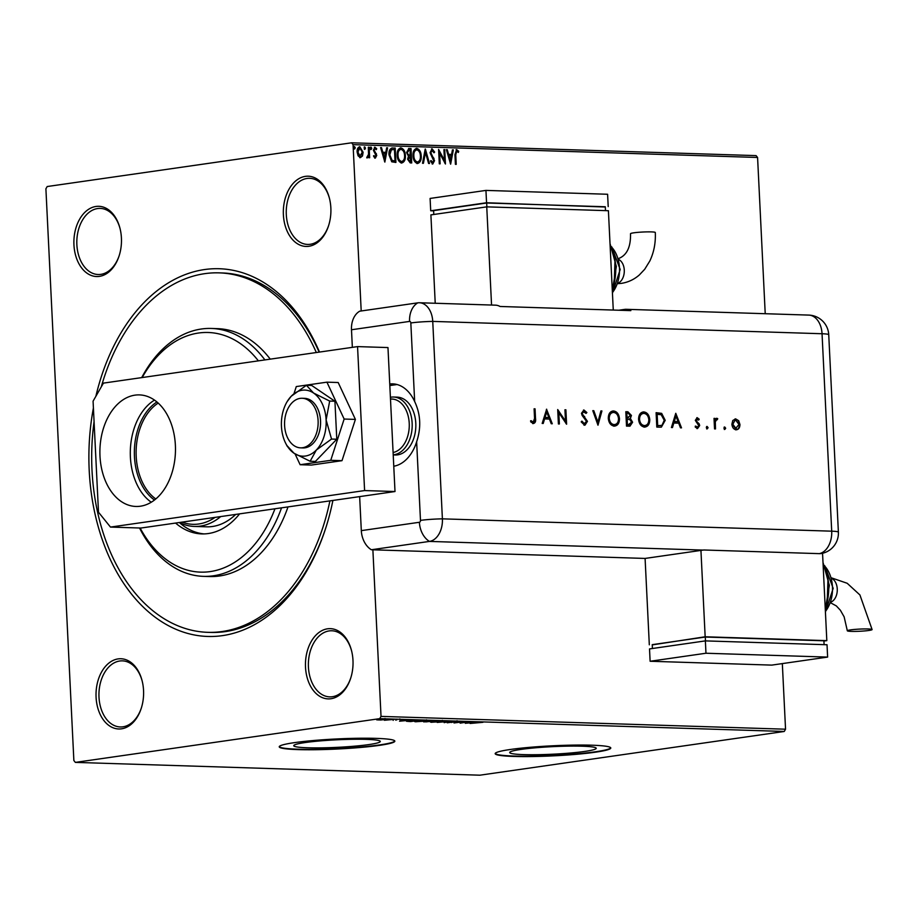 <?xml version="1.0" encoding="UTF-8"?>
<svg xmlns="http://www.w3.org/2000/svg" width="918" height="918" viewBox="0 0 918 918"><rect width="100%" height="100%" fill="white"/><g stroke="black" fill="none" stroke-linecap="round" stroke-linejoin="round"><path stroke-width="1.38" d="M332.901 500.448A183.956 124.515 91.8 0 1 325.603 528.493A183.956 124.515 91.8 0 1 222.42 635.635A183.956 124.515 91.8 0 1 93.407 407.971M95.862 396.324A183.956 124.515 91.8 0 1 204.507 269.559A183.956 124.515 91.8 0 1 319.487 352.076M329.906 500.884A179.825 121.715 91.8 0 1 222.213 631.515A179.825 121.715 91.8 0 1 207.766 632.33L210.819 632.422A179.825 121.715 -88.2 0 0 225.254 631.618A179.825 121.715 -88.2 0 0 325.867 527.689M308.827 246.288A35.136 23.788 91.8 0 1 283.387 214.732A35.136 23.788 91.8 0 1 305.407 176.359A35.136 23.788 91.8 0 1 329.413 198.208A35.136 23.788 91.8 0 1 328.541 225.817A35.136 23.788 91.8 0 1 308.827 246.288M329.516 198.621A33.071 22.388 -88.2 0 0 309.687 178.322A33.071 22.388 -88.2 0 0 307.025 178.459A33.071 22.388 -88.2 0 0 286.244 212.62A33.071 22.388 -88.2 0 0 307.587 244.429A33.071 22.388 -88.2 0 0 310.25 244.28A33.071 22.388 -88.2 0 0 328.667 225.415M330.95 698.736A35.136 23.788 91.8 0 1 305.51 667.179A35.136 23.788 91.8 0 1 327.531 628.807A35.136 23.788 91.8 0 1 351.537 650.655A35.136 23.788 91.8 0 1 350.665 678.276A35.136 23.788 91.8 0 1 330.95 698.736M351.64 651.08A33.071 22.388 -88.2 0 0 331.811 630.769A33.071 22.388 -88.2 0 0 329.16 630.918A33.071 22.388 -88.2 0 0 308.368 665.068A33.071 22.388 -88.2 0 0 329.723 696.877A33.071 22.388 -88.2 0 0 332.373 696.728A33.071 22.388 -88.2 0 0 350.791 677.863M121.52 728.823A35.136 23.788 91.8 0 1 96.08 697.278A35.136 23.788 91.8 0 1 118.101 658.906A35.136 23.788 91.8 0 1 142.106 680.754A35.136 23.788 91.8 0 1 141.234 708.363A35.136 23.788 91.8 0 1 121.52 728.823M142.21 681.167A33.071 22.388 -88.2 0 0 122.381 660.857A33.071 22.388 -88.2 0 0 119.719 661.006A33.071 22.388 -88.2 0 0 98.937 695.167A33.071 22.388 -88.2 0 0 120.292 726.964A33.071 22.388 -88.2 0 0 122.943 726.815A33.071 22.388 -88.2 0 0 141.361 707.95M99.396 276.375A35.136 23.788 91.8 0 1 73.945 244.831A35.136 23.788 91.8 0 1 95.977 206.458A35.136 23.788 91.8 0 1 119.983 228.307A35.136 23.788 91.8 0 1 119.099 255.915A35.136 23.788 91.8 0 1 99.396 276.375M120.086 228.72A33.071 22.388 -88.2 0 0 100.257 208.409A33.071 22.388 -88.2 0 0 97.595 208.558A33.071 22.388 -88.2 0 0 76.814 242.719A33.071 22.388 -88.2 0 0 98.157 274.516A33.071 22.388 -88.2 0 0 100.819 274.367A33.071 22.388 -88.2 0 0 119.237 255.502M305.143 742.559A43.318 3.775 177.2 0 0 293.749 745.691A43.318 3.775 177.2 0 0 321.403 747.86A43.318 3.775 177.2 0 0 368.898 744.578A43.318 3.775 177.2 0 0 380.293 741.457A43.318 3.775 177.2 0 0 352.638 739.288A43.318 3.775 177.2 0 0 305.143 742.559M521.091 749.398A43.318 3.775 177.2 0 0 509.697 752.53A43.318 3.775 177.2 0 0 537.34 754.699A43.318 3.775 177.2 0 0 584.835 751.417A43.318 3.775 177.2 0 0 596.23 748.296A43.318 3.775 177.2 0 0 568.575 746.127A43.318 3.775 177.2 0 0 521.091 749.398M510.397 749.478A57.868 5.049 177.2 0 0 495.181 753.655A57.868 5.049 177.2 0 0 532.119 756.547A57.868 5.049 177.2 0 0 595.564 752.175A57.868 5.049 177.2 0 0 610.791 747.998A57.868 5.049 177.2 0 0 573.842 745.106A57.868 5.049 177.2 0 0 510.397 749.478M495.215 753.448A57.868 5.049 177.2 0 0 533.209 756.122A57.868 5.049 177.2 0 0 595.541 751.762A57.868 5.049 177.2 0 0 610.734 747.791M294.46 742.639A57.868 5.049 177.2 0 0 279.233 746.816A57.868 5.049 177.2 0 0 316.182 749.708A57.868 5.049 177.2 0 0 379.616 745.336A57.868 5.049 177.2 0 0 394.843 741.159A57.868 5.049 177.2 0 0 357.905 738.267A57.868 5.049 177.2 0 0 294.46 742.639M279.267 746.609A57.868 5.049 177.2 0 0 317.261 749.283A57.868 5.049 177.2 0 0 379.604 744.923A57.868 5.049 177.2 0 0 394.786 740.952M372.88 549.813L381.027 716.396L785.544 729.202L784.247 731.462L379.731 718.645L75.356 762.388L73.865 760.529L45.9 188.798L47.197 186.538L351.571 142.806L756.088 155.612L757.58 157.471L765.222 313.704M381.142 720.01L376.724 719.861L385.147 719.046C386.753 719.173 386.524 719.379 384.481 719.666L381.142 719.896M377.734 719.597L376.724 719.861M385.147 719.046C386.753 719.173 386.524 719.379 384.481 719.666L384.47 719.505M394.304 719.356L384.412 720.274L394.304 719.356M400.248 719.517L400.959 719.597M406.789 721.089L420.375 720.182L410.598 721.582L406.479 721.273M436.199 720.687L423.714 721.904L436.199 720.687M427.96 721.078L428.786 720.928M450.531 721.135L444.174 722.65L448.11 721.468L437.209 722.432L450.531 721.135M469.098 721.72L460.136 723.154L462.11 721.938L453.997 722.959L463.774 721.559L461.823 722.764L469.098 721.72M477.417 722.558L470.096 723.464L482.96 722.317L477.417 722.42M482.076 722.087L482.948 722.236M75.356 762.388L479.873 775.194L784.247 731.462M465.323 723.315L471.554 721.8L478.507 722.018L465.323 723.281M457.531 721.318L447.204 722.787L457.772 721.33M452.746 721.605L452.459 722.294L452.425 721.651M451.266 721.445L451.254 722.133M431.953 722.064L431.965 722.305C429.75 722.133 430.072 721.835 432.952 721.433L442.178 720.825C444.335 721.009 444.002 721.296 441.191 721.686L430.45 722.064M442.178 720.825L443.646 721.066M416.118 721.571L416.129 721.8C413.915 721.628 414.248 721.341 417.116 720.94L426.342 720.332C428.499 720.504 428.178 720.791 425.355 721.192L414.615 721.571M426.342 720.332L427.811 720.561M399.548 721.238L405.767 719.723L412.733 719.941L399.548 721.204M362.495 155.957L360.372 157.632L358.089 155.831L357.113 152.067C356.941 149.083 357.848 147.305 359.845 146.742L363.115 152.25L362.495 155.957L359.822 157.712M359.489 146.765L363.115 152.25M369.139 147.224L369.644 157.747L368.829 157.712L368.761 156.163L367.418 157.85L366.775 157.471L368.543 154.339L368.313 147.201L369.139 147.224L369.082 157.724M373.557 155.75L374.659 156.898L375.944 155.417L373.374 150.208L374.946 147.224L376.701 148.705L376.277 149.657L375.106 148.521L374.188 150.173L376.759 155.394L375.336 158.103L373.683 156.565L374.119 155.67L374.831 156.863M391.688 148.062L395.199 148.05L395.91 162.44L391.734 161.797L388.991 154.855C388.67 150.701 389.909 148.406 392.732 147.97L391.952 148.005M411.034 148.544L411.734 162.945L410.231 162.899L407.603 159.25L408.453 156.221L406.594 152.491L408.9 148.487L411.034 148.544L411.172 162.922M408.567 148.498L410.472 148.624M425.367 149.003L429.475 163.507L428.591 163.473L425.47 152.48L423.416 163.312L422.521 163.289L425.218 149.026M443.922 149.588L444.748 149.611L445.448 164.012L439.596 153.111L440.124 163.84L439.309 163.817L438.597 149.427L444.45 160.306L443.922 149.588M456.716 151.103L455.764 154.775L456.223 164.356L455.408 164.333L454.938 154.603L456.636 149.623L458.725 151.344L458.369 152.445L456.498 151.137M757.58 157.471L353.063 144.654L361.199 310.984M782.331 663.599L785.544 729.202M450.635 164.173L446.377 149.668L447.273 149.691L448.592 154.35L451.576 154.442L452.448 149.863L453.343 149.886L450.635 164.173M432.229 150.322L430.863 152.721L434.524 160.684L432.78 163.978L430.611 161.476L431.208 160.616L432.722 162.509L433.698 160.719L430.037 152.675L432.091 148.842L434.639 152.067L434.019 152.778L431.908 150.368M430.645 160.696L432.435 162.543M421.213 155.991C421.465 160.099 420.249 162.601 417.541 163.496C414.684 162.52 413.169 159.962 413.02 155.808C412.767 151.688 414.007 149.209 416.738 148.36C419.56 149.347 421.041 151.895 421.213 155.991L420.651 156.071C420.914 160.18 419.687 162.681 416.979 163.576M416.279 148.383L416.175 148.441C418.998 149.427 420.49 151.975 420.651 156.071M405.377 155.498C405.641 159.606 404.413 162.107 401.705 162.991C398.848 162.016 397.345 159.457 397.196 155.303C396.943 151.195 398.171 148.705 400.902 147.855C403.725 148.854 405.217 151.401 405.377 155.498L404.815 155.578C405.079 159.686 403.851 162.188 401.155 163.071M400.455 147.89L400.34 147.936C403.163 148.934 404.654 151.481 404.815 155.578M384.849 162.096L380.603 147.58L381.486 147.614L382.806 152.262L385.801 152.354L386.673 147.775L387.557 147.809L384.849 162.096M371.779 148.314L371.159 149.496L370.413 148.28L371.033 147.098L371.779 148.314L370.597 149.577M365.502 148.119L364.882 149.301L364.136 148.073L364.756 146.903L365.502 148.119L364.32 149.382M355.266 147.798L354.646 148.968L353.9 147.752L354.52 146.57L355.266 147.798L354.084 149.049M379.731 718.645L381.027 716.396M353.063 144.654L351.571 142.806M319.143 352.122A179.825 121.715 -88.2 0 0 222.202 272.956L219.161 272.864A179.825 121.715 91.8 0 1 316.32 352.523M456.154 151.183L455.202 154.855L455.661 164.333M456.074 149.703L458.725 151.344M458.162 151.424L457.979 151.998M446.412 149.772L447.273 149.691M446.71 149.772L448.592 154.35M448.03 154.431L451.576 154.442M452.436 149.955L453.343 149.886M452.781 149.967L450.256 163.312M449.017 155.831L449.843 160.788L451.3 155.911L449.017 155.831L450.394 160.707M443.933 149.691L444.748 149.611M444.186 149.691L444.84 163.186M439.561 163.829L439.596 153.111M438.643 150.311L444.45 160.306M431.54 148.923L434.639 152.067M431.667 150.403L430.863 152.721M430.301 152.801L431.196 154.144M430.634 154.224L433.996 158.47M433.434 158.55L434.524 160.684M433.962 160.765L432.217 164.058M425.045 149.944L428.89 163.484M422.865 163.301L425.47 152.48M416.221 149.921L416.829 149.841C414.626 150.506 413.628 152.514 413.846 155.831C413.961 159.124 415.154 161.189 417.426 162.016L417.449 162.016M416.279 149.921C414.064 150.586 413.066 152.595 413.284 155.911C413.41 159.204 414.603 161.27 416.875 162.096L417.162 162.084M416.875 162.096L417.426 162.016C419.618 161.293 420.605 159.273 420.387 155.98C420.272 152.698 419.078 150.655 416.829 149.841M408.797 150.047L406.858 152.595L408.269 155.211L409.99 155.429L410.289 150.001L408.533 150.047M409.646 156.898L407.867 159.33L410.289 161.522L410.621 156.829L409.417 156.898M409.439 161.499L410.851 161.442M407.867 159.33L410.002 161.419M410.208 156.817L408.418 159.25M408.269 155.211L410.553 155.349M406.858 152.595L408.82 155.131M409.348 149.967L407.408 152.514M400.386 149.416L401.005 149.336C398.791 150.013 397.792 152.009 398.01 155.337C398.137 158.63 399.33 160.684 401.602 161.522L401.625 161.522C403.782 160.788 404.769 158.78 404.563 155.475C404.436 152.193 403.254 150.15 401.005 149.336M400.443 149.416C398.24 150.093 397.242 152.09 397.448 155.417C397.574 158.711 398.768 160.765 401.04 161.602L401.327 161.579M392.17 148.05L395.199 148.05M394.648 148.131L395.348 162.429M393.019 149.554L390.839 149.852L389.255 154.97L391.538 160.524L395.015 160.937L394.453 149.496L391.401 149.772L389.817 154.89L392.101 160.443L395.015 160.937M391.665 149.6L390.839 149.852L391.665 149.6M380.626 147.683L381.486 147.614M380.936 147.695L382.806 152.262M382.255 152.342L385.801 152.354M386.65 147.878L387.557 147.809M387.006 147.89L384.47 161.235M383.231 153.754L384.057 158.699L385.526 153.822L383.231 153.754L384.619 158.619M374.395 147.305L376.701 148.705M374.544 148.601L374.188 150.173M373.626 150.254L374.429 151.183M373.867 151.263L375.359 152.296M374.796 152.377L376.414 153.765M375.852 153.845L376.759 155.394M376.196 155.475L374.774 158.183M370.482 147.178L371.216 148.395M366.856 157.93L368.761 156.163M364.205 146.983L364.939 148.2M362.553 152.331L361.944 156.037M359.982 156.404L357.366 152.158L359.099 148.131L359.913 148.039L357.928 152.078L360.177 156.358M359.753 156.416L362.289 152.216L359.913 148.039M353.969 146.65L354.704 147.878M469.752 722.466L467.618 722.982L472.036 722.546L469.741 722.236M461.788 722.122L461.823 722.764M451.358 721.927L451.392 722.523M433.755 721.33L433.766 721.468C431.494 721.778 431.219 722.018 432.929 722.156L440.365 721.663C442.625 721.341 442.901 721.112 441.202 720.974L433.766 721.468C431.494 721.778 431.219 722.018 432.929 722.156M441.191 720.814L441.202 720.974C442.901 721.112 442.625 721.341 440.365 721.663M425.768 721.892L429.75 721.468L425.722 721.514M430.335 721.307L434.386 720.802L430.335 721.307M417.931 720.825L417.931 720.963C415.659 721.284 415.384 721.514 417.093 721.663L424.529 721.158C426.79 720.848 427.077 720.619 425.367 720.469L417.931 720.963C415.659 721.284 415.384 721.514 417.093 721.663M425.355 720.309L425.367 720.469C427.077 720.619 426.79 720.848 424.529 721.158M410.782 721.41L418.551 720.297L409.876 720.687L408.166 721.284L410.782 721.41M407.787 720.343L408.166 721.284M403.966 720.389L406.261 720.458L403.954 720.148M379.295 719.368L378.629 719.976L384.275 719.173L378.629 719.976M384.263 719.035L383.667 719.643M258.371 360.854A119.879 81.14 -88.2 0 0 198.506 333.027A119.879 81.14 -88.2 0 0 142.187 377.55M140.121 528.011A119.879 81.14 -88.2 0 0 210.176 571.593A119.879 81.14 -88.2 0 0 274.964 508.779M281.539 507.838A124.01 83.94 91.8 0 1 213.412 575.793A124.01 83.94 91.8 0 1 203.452 576.355A124.01 83.94 91.8 0 1 139.536 527.999M141.693 377.619A124.01 83.94 91.8 0 1 201.352 329.011A124.01 83.94 91.8 0 1 211.312 328.449A124.01 83.94 91.8 0 1 264.889 359.913M220.722 516.57A74.404 50.364 91.8 0 1 200.353 526.106A74.404 50.364 91.8 0 1 194.387 526.439L206.55 526.817A74.404 50.364 -88.2 0 0 212.528 526.484A74.404 50.364 -88.2 0 0 235.708 514.413M239.587 513.862A81.645 55.264 91.8 0 1 208.317 533.542A81.645 55.264 91.8 0 1 201.753 533.909A81.645 55.264 91.8 0 1 175.567 523.053M207.766 632.33A179.825 121.715 91.8 0 1 94.072 421.591M101.267 386.914A179.825 121.715 91.8 0 1 204.714 273.667A179.825 121.715 91.8 0 1 219.161 272.864M203.452 576.355L209.533 576.55A124.01 83.94 -88.2 0 0 219.505 575.988A124.01 83.94 -88.2 0 0 288.011 506.897M270.248 359.145A124.01 83.94 -88.2 0 0 217.394 328.644L211.312 328.449M194.387 526.439A74.404 50.364 91.8 0 1 179.354 522.514A81.645 55.264 -88.2 0 0 204.037 533.909M154.465 500.023A53.944 36.513 91.8 0 1 134.372 450.623A53.944 36.513 91.8 0 1 156.909 401.946M158.194 403.082A52.705 35.676 -88.2 0 0 136.128 450.658A52.705 35.676 -88.2 0 0 155.796 498.956M182.005 522.135A72.338 48.964 -88.2 0 0 198.736 523.994A72.338 48.964 -88.2 0 0 215.053 517.385M390.402 397.287A28.94 19.588 91.8 0 1 391.183 397.161A28.94 19.588 91.8 0 1 393.512 397.024L397.161 397.138A28.94 19.588 91.8 0 1 415.843 424.965A28.94 19.588 91.8 0 1 397.655 454.858A28.94 19.588 91.8 0 1 395.325 454.984L393.214 454.915M302.561 447.732A24.797 16.788 -88.2 0 0 318.144 422.119A24.797 16.788 -88.2 0 0 302.137 398.263A24.797 16.788 -88.2 0 0 300.14 398.378A24.797 16.788 -88.2 0 0 284.557 424.001A24.797 16.788 -88.2 0 0 300.565 447.846A24.797 16.788 -88.2 0 0 302.561 447.732M393.099 452.517A26.874 18.188 -88.2 0 0 409.267 424.346A26.874 18.188 -88.2 0 0 391.929 399.043L390.483 398.997M393.512 397.024A28.94 19.588 91.8 0 1 412.193 424.85A28.94 19.588 91.8 0 1 394.006 454.743A28.94 19.588 91.8 0 1 393.214 454.835M140.397 506.208A55.803 37.776 91.8 0 1 135.91 506.461A55.803 37.776 91.8 0 1 99.89 452.792A55.803 37.776 91.8 0 1 134.957 395.153A55.803 37.776 91.8 0 1 139.444 394.901A55.803 37.776 91.8 0 1 175.476 448.569A55.803 37.776 91.8 0 1 140.397 506.208M151.263 502.215A55.803 37.776 91.8 0 1 130.333 450.451A55.803 37.776 91.8 0 1 154.499 400.11M357.55 346.602L387.97 347.566L395.004 491.532L140.89 528.045L110.481 527.081L98.501 512.233L93.074 401.177L103.436 383.116L357.55 346.602L364.595 490.568L110.481 527.081M395.004 491.532L364.595 490.568M295.08 453.94L300.117 464.715L311.363 465.07L342.001 460.675L355.404 419.4L338.18 382.519L326.923 382.163L296.284 386.57L293.989 393.65M300.117 464.715L330.744 460.32L342.001 460.675M330.744 460.32L344.147 419.044L355.404 419.4M344.147 419.044L326.923 382.163M300.565 447.846L302.997 447.927A24.797 16.788 -88.2 0 0 320.061 428.637A24.797 16.788 -88.2 0 0 311.122 400.558A24.797 16.788 -88.2 0 0 304.569 398.343L302.137 398.263M286.864 445.482L294.012 453.24L310.123 461.272L315.379 461.444L336.78 439.229L334.932 401.235L311.661 385.445L306.417 385.285L291.224 396.243L287.185 401.556A33.071 22.388 -88.2 0 0 281.447 426.342A33.071 22.388 -88.2 0 0 285.854 443.612A33.071 22.388 -88.2 0 0 294.012 453.24A33.071 22.388 -88.2 0 0 316.343 450.027L331.536 439.068L336.78 439.229M310.123 461.272L316.343 450.027A33.071 22.388 -88.2 0 0 326.119 419.928L329.677 401.074L334.932 401.235M331.536 439.068L326.119 419.928A33.071 22.388 -88.2 0 0 313.566 393.03L306.417 385.285M329.677 401.074L313.566 393.03A33.071 22.388 -88.2 0 0 291.224 396.243A33.071 22.388 -88.2 0 0 287.185 401.556M393.765 466.229A41.333 27.976 -88.2 0 0 416.634 441.833C421.316 427.708 420.662 414.27 414.661 401.522L410.828 322.964A1.721 1.17 -88.2 0 0 409.577 321.415L351.491 329.757L352.351 347.348M351.491 329.757A20.666 15.113 -98.2 0 1 359.695 311.191L417.782 302.848L359.695 311.191M414.661 401.522A41.333 27.976 -88.2 0 0 392.617 383.85A41.333 27.976 -88.2 0 0 389.748 383.976M359.649 496.604L361.313 530.627L419.4 522.273A1.721 1.17 -88.2 0 0 420.478 520.391L416.634 441.833M703.177 550.089L429.44 541.413A20.666 13.988 -88.2 0 0 442.396 518.842L831.708 531.178L822.046 333.739A20.666 1.802 177.2 0 1 828.736 334.737L838.386 532.165A20.666 20.666 0 0 1 821.874 553.428A20.655 15.101 -98.2 0 1 819.304 553.646L703.727 549.985A20.666 13.988 91.8 0 1 703.177 550.089L645.09 558.431L371.365 549.756L429.44 541.413L371.365 549.756A20.666 15.113 -98.2 0 1 361.313 530.627M397.058 384.527L389.829 385.56M419.4 522.273A20.666 15.113 -98.2 0 0 429.44 541.413A20.666 13.988 -88.2 0 0 442.396 518.842L432.745 321.403A20.666 13.988 -88.2 0 0 417.782 302.848A20.666 15.113 81.8 0 0 409.577 321.415M723.912 428.178L724.738 427.008L725.679 428.236L724.853 429.406L723.912 428.178M706.298 427.627L707.135 426.457L708.076 427.685L707.25 428.855L706.298 427.627M675.763 413.295L681.512 427.857L680.479 427.822L678.677 423.152L673.846 423.003L672.458 427.57L671.414 427.536L675.763 413.295M638.584 419.365C638.641 414.752 640.362 412.274 643.736 411.918C647.224 412.389 649.233 414.97 649.772 419.652C649.692 424.265 647.959 426.732 644.562 427.054C641.131 426.549 639.135 423.99 638.584 419.365M643.036 411.952L643.185 411.998C646.662 412.469 648.67 415.051 649.21 419.733L649.772 419.652M645.354 427.008L644.562 427.054M608.29 418.413C608.347 413.8 610.068 411.31 613.442 410.954C616.919 411.436 618.939 414.018 619.478 418.7C619.398 423.313 617.665 425.768 614.268 426.09C610.826 425.585 608.841 423.026 608.29 418.413M612.742 410.989L612.88 411.034C616.368 411.516 618.376 414.098 618.916 418.769L619.478 418.7M615.06 426.044L614.268 426.09M584.594 425.149L581.209 421.901L582.069 421.201L584.284 423.737L586.487 421.305L582.173 415.51L581.461 413.295L583.928 410.013L586.877 412.549L586.063 413.398L583.033 411.585L581.863 413.341L587.451 421.351L585.03 425.126M583.515 410.048L586.877 412.549M583.894 411.494L582.414 413.261M546.52 409.199L552.269 423.76L551.236 423.726L549.434 419.067L544.604 418.906L543.215 423.473L542.171 423.439L546.658 409.21M420.478 520.391A20.666 1.802 177.2 0 1 442.396 518.842L432.745 321.403A20.666 13.988 -88.2 0 0 419.434 302.756A20.666 13.988 -88.2 0 0 417.782 302.848M530.593 420.777L533.278 422.05L534.563 418.39L534.092 408.808L535.056 408.843L535.527 418.562C535.963 421.454 535.217 423.106 533.289 423.531L530.65 421.787L531.155 420.696L533.071 422.085M559.372 423.978L558.408 423.955L557.708 409.554L565.499 421.121L564.937 409.784L565.901 409.818L566.601 424.208L558.81 412.675L559.372 423.978M597.985 425.206L592.787 410.667L593.808 410.702L597.905 422.154L600.9 410.92L601.921 410.954L597.985 425.206M626.512 426.113L625.812 411.712L627.889 411.78L631.446 415.452L630.368 418.482L632.594 422.223L629.977 426.17L626.512 426.113M660.111 427.168L656.806 427.065L656.106 412.675L661.66 413.364L665.206 420.329L661.396 427.111L660.111 427.168M697.21 418.952L696.578 421.293L699.218 423.932L699.665 425.573L697.531 428.545L695.236 427.054L695.821 426.09L697.416 427.249L698.713 425.596L695.316 420.352L697.152 417.656L699.218 419.216L698.609 420.1L696.957 418.987M695.259 426.17L697.255 427.272M696.865 417.667L699.218 419.216M716.751 419.572L715.317 421.787L715.501 428.924L714.537 428.901L714.02 418.379L714.984 418.413L715.053 419.962L716.866 418.287L717.715 418.665L717.245 419.767L716.488 419.606M732.771 420.524L735.651 418.883L738.692 420.708L739.942 424.483C739.874 427.799 738.623 429.567 736.19 429.773C733.712 429.417 732.277 427.57 731.887 424.219L732.771 420.524M735.077 418.906L738.692 420.708M736.798 429.739L736.19 429.773M419.434 302.756L495.468 305.166A20.666 13.988 91.8 0 1 500.058 306.474L630.838 310.617A20.666 13.988 -88.2 0 0 626.26 309.309A20.666 13.988 -88.2 0 0 624.596 309.4L618.789 310.238M534.104 408.912L535.056 408.843M534.494 408.923L534.976 418.642C535.401 421.534 534.655 423.187 532.738 423.611M546.313 409.864L551.672 423.737M542.687 423.45L544.604 418.906M546.715 412.01L544.5 417.529L548.861 417.564L546.715 412.01L545.051 417.449L548.861 417.564M557.742 410.243L565.499 421.121M564.949 409.887L565.901 409.818M565.339 409.898L566.016 423.634M558.81 423.967L558.81 412.675M581.507 421.282L584.525 423.668M581.863 413.341L583.205 415.143M582.655 415.223L584.709 416.623M584.158 416.703L587.451 421.351M586.889 421.431L584.032 425.229M592.821 410.771L593.808 410.702M593.246 410.782L597.905 422.154M600.877 411.023L601.921 410.954M601.37 411.034L597.756 424.564M618.916 418.769C618.835 423.393 617.103 425.849 613.706 426.17M613.006 412.515C610.218 412.756 608.772 414.764 608.68 418.516C609.162 422.257 610.791 424.311 613.591 424.69L614.532 424.609M612.685 412.515L613.557 412.434C610.768 412.675 609.334 414.684 609.242 418.436C609.713 422.177 611.354 424.231 614.153 424.609L614.257 424.655M613.591 424.69L614.153 424.609C616.976 424.426 618.422 422.441 618.514 418.665C618.043 414.902 616.391 412.825 613.557 412.434M625.812 411.815L627.327 411.861L631.446 415.452M630.884 415.533L630.368 418.482M629.805 418.562L632.594 422.223M632.032 422.303L629.714 426.193M628.199 424.782L631.641 422.188L629.771 419.56L627.132 419.308L626.833 424.747L629.519 424.69M627.143 417.931L630.494 415.452L628.13 413.261L626.833 413.215L626.501 417.919L628.451 417.839M626.501 417.919L628.187 417.897M626.833 413.215L627.063 417.839M626.833 424.747L629.243 424.747M627.132 419.308L627.396 424.667M649.21 419.733C649.141 424.346 647.397 426.813 644 427.134M643.897 425.654L644.447 425.573C647.27 425.378 648.728 423.393 648.819 419.618C648.337 415.854 646.685 413.777 643.862 413.387L643.277 413.421C640.512 413.72 639.066 415.716 638.985 419.469C639.456 423.209 641.097 425.275 643.897 425.654L644.826 425.573M638.985 419.469L639.536 419.388C640.018 423.129 641.648 425.195 644.447 425.573L644.551 425.619M643.862 413.387C641.062 413.639 639.628 415.636 639.536 419.388M656.118 412.767L661.66 413.364M661.098 413.444L665.206 420.329M664.643 420.41L661.109 427.145M657.139 414.179L657.69 425.619L661.947 425.39L664.242 420.295L661.178 414.706L656.577 414.259L657.139 425.7L661.385 425.47M661.947 425.39L660.891 425.619M675.556 413.949L680.915 427.834M671.93 427.547L673.846 423.003M675.958 416.106L673.732 421.626L678.104 421.66L675.958 416.106L674.294 421.546L678.104 421.66M696.659 419.033L696.269 420.329M695.718 420.41L696.578 421.293M696.028 421.373L699.218 423.932M698.655 424.013L699.665 425.573M699.103 425.654L696.969 428.626M706.573 426.537L708.076 427.685M707.514 427.765L706.688 428.935M714.032 418.47L714.984 418.413M714.422 418.493L715.053 419.962M716.315 418.367L717.715 418.665M717.165 418.746L716.809 419.572M716.189 419.652L715.317 421.787M714.755 421.867L714.927 428.913M724.176 427.088L725.679 428.236M725.128 428.316L724.291 429.486M738.129 420.788L739.942 424.483M739.38 424.564C739.323 427.88 738.072 429.647 735.628 429.853M735.157 420.249L732.289 424.346L735.559 428.557L736.282 428.476M735.02 420.249L732.851 424.265L736.006 428.534M735.559 428.557L738.99 424.46L735.708 420.169M617.871 283.673L621.348 283.364C628.061 282.342 634.04 279.554 639.295 274.998L644.711 269.272L649.841 260.964C653.949 252.278 655.773 242.788 655.291 232.495A12.404 1.079 177.2 0 0 647.374 231.875A12.404 1.079 177.2 0 0 633.776 232.816A12.404 1.079 177.2 0 0 630.517 233.711C630.838 247.447 626.604 255.824 617.814 258.819M613.27 310.054L608.404 210.715L486.747 206.86L430.898 214.892L435.224 303.261M486.747 206.86L491.555 305.04M433.801 214.468L433.617 210.624L486.678 202.993L486.861 206.871M486.678 202.993L605.295 206.757L605.478 210.624M486.551 202.752L485.943 190.405L430.094 198.437L430.703 210.773L486.551 202.752L605.306 207.02M485.943 190.405L607.601 194.26L608.209 206.607M433.629 210.865L430.703 210.773M868.841 630.471A12.404 1.079 -2.8 0 1 855.243 631.4A12.404 1.079 -2.8 0 1 847.325 630.781A12.404 1.079 -2.8 0 1 850.584 629.886A12.404 1.079 -2.8 0 1 864.182 628.945A12.404 1.079 -2.8 0 1 872.1 629.576A12.404 1.079 -2.8 0 1 868.841 630.471M822.551 553.279L826.82 640.638L705.162 636.782L700.939 550.41M652.25 644.895L705.162 636.782M823.916 641.051L826.82 640.638M824.1 644.654L823.905 640.787L705.288 637.035L652.239 644.654L652.423 648.498M649.313 644.803L645.09 558.431M705.483 640.902L705.288 637.035M705.368 640.89L649.519 648.923L650.116 661.258L771.774 665.114L827.623 657.093L827.026 644.746L705.368 640.89L705.965 653.237L650.116 661.258M827.623 657.093L705.965 653.237M626.26 309.309L808.747 315.092A20.666 13.988 -88.2 0 1 822.046 333.739L432.745 321.403A20.666 1.802 177.2 0 0 410.828 322.964M395.922 384.252L389.748 384.057M819.304 553.646A20.666 13.988 -88.2 0 0 831.708 531.178A20.666 1.802 177.2 0 1 838.386 532.165M618.043 283.192A12.404 8.4 -88.2 0 0 624.274 270.087A12.404 8.4 -88.2 0 0 618.789 259.542M612.26 289.48A41.333 27.976 -88.2 0 0 610.068 244.59M612.409 292.613A28.94 19.588 -88.2 0 0 612.088 247.653M831.031 602.059A12.404 8.4 -88.2 0 0 837.262 588.954A12.404 8.4 -88.2 0 0 831.777 578.409M825.248 608.347A41.333 27.976 -88.2 0 0 823.044 563.457M825.397 611.468A28.94 19.588 -88.2 0 0 825.075 566.521M457.072 721.548L457.038 720.722M452.54 722.007L452.494 721.181M452.574 722.133L452.528 721.318M447.777 722.569L447.732 721.743M431.77 721.961L431.724 721.135M442.35 721.158L442.315 720.332M425.023 721.8L424.988 720.986M428.821 721.169L428.786 720.343M415.934 721.456L415.9 720.63M426.514 720.653L426.48 719.838M393.179 720.378L393.134 719.551M395.784 720.194L395.75 719.379M399.904 719.735L399.858 718.909M396.805 719.919L396.76 719.092M377.895 719.861L377.86 719.035M385.055 719.299L385.009 718.473M285.854 443.612L287.242 446.297M828.736 334.737A20.666 20.666 0 0 0 808.747 315.092M610.011 243.522L616.357 266.507L612.329 290.903M615.094 256.983L614.188 285.521M611.721 246.827L620.189 269.49L612.444 293.175M847.325 630.781L844.135 616.839L840.372 610.229L836.332 605.914L830.733 602.885M824.708 565.695L833.177 588.358L825.42 612.042M828.082 575.838L827.175 604.388M822.998 562.39L829.344 585.374L825.316 609.759M831.639 577.915L847.188 583.274L859.914 594.956L872.1 629.576"/></g></svg>
